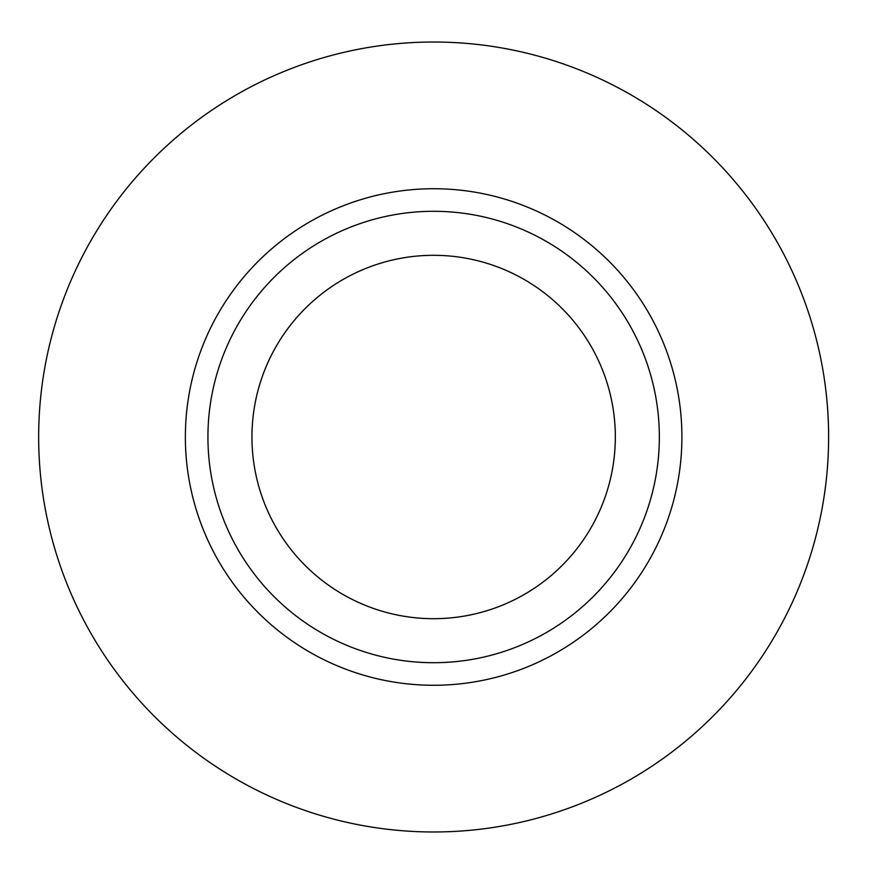 <?xml version="1.0" encoding="UTF-8"?>
<svg xmlns="http://www.w3.org/2000/svg" width="874" height="874" viewBox="0 0 874 874"><rect width="100%" height="100%" fill="white"/><g stroke="black" fill="none" stroke-linecap="round" stroke-linejoin="round"><path stroke-width="1.31" d="M828.618 437A394.982 394.982 0 0 1 236.144 779.062A394.982 394.982 0 0 1 236.144 94.938A394.982 394.982 0 0 1 828.618 437M433.635 255.306A181.694 181.694 0 0 1 590.988 527.841A181.694 181.694 0 0 1 276.282 527.841A181.694 181.694 0 0 1 433.635 255.306M615.329 437A181.694 181.694 0 0 1 342.794 594.353A181.694 181.694 0 0 1 342.794 279.647A181.694 181.694 0 0 1 615.329 437M659.346 437A225.71 225.71 0 0 1 320.78 632.47A225.71 225.71 0 0 1 320.78 241.53A225.71 225.71 0 0 1 659.346 437M185.364 437A248.282 248.282 0 0 1 557.776 221.985A248.282 248.282 0 0 1 557.776 652.015A248.282 248.282 0 0 1 185.364 437"/></g></svg>
